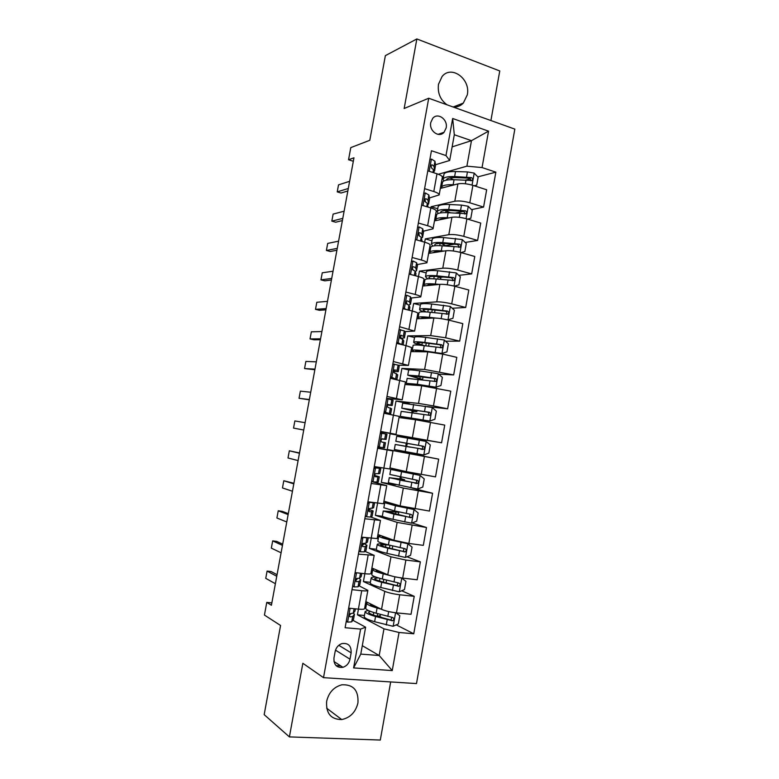 <?xml version="1.0" encoding="UTF-8"?>
<svg xmlns="http://www.w3.org/2000/svg" width="779" height="779" viewBox="0 0 779 779"><rect width="100%" height="100%" fill="white"/><g stroke="black" fill="none" stroke-linecap="round" stroke-linejoin="round"><path stroke-width="1.17" d="M453.027 106.966C457.039 107.327 460.477 106.032 463.33 103.081L467.283 94.882C470.886 79.107 451.46 64.638 442.092 76.488L438.48 84.298C437.457 93.061 440.32 99.907 447.058 104.824M326.654 701.275C325.875 713.369 330.89 719.465 341.718 719.562C350.248 717.751 355.652 712.201 357.941 702.911C358.671 690.36 353.315 684.322 341.893 684.799C333.889 686.942 328.806 692.434 326.654 701.275M430.758 122.566C428.869 130.96 439.113 138.321 444.088 132.245L446.163 127.902C448.081 119.508 437.74 112.059 432.734 118.34L430.758 122.566M490.906 120.541L499.758 70.957L416.853 38.95L385.371 55.64L369.801 140.288L350.784 147.611L348.544 159.753L353.325 161.263M416.492 683.572L514.831 129.119L428.713 98.242L323.509 677.662L416.492 683.572M323.509 677.662L302.846 663.28L289.399 736.905L380.298 740.05L390.678 681.927M289.399 736.905L264.169 714.635L280.567 625.479L264.432 615.059L266.769 602.401L271.413 605.244L353.968 157.786L348.544 159.753M349.995 659.19L351.144 652.841C351.378 645.791 348.271 642.714 341.825 643.62C338.261 644.963 336.031 647.631 335.126 651.614L333.957 658.012C333.694 664.886 336.684 667.983 342.935 667.321C346.684 666.045 349.041 663.338 349.995 659.19L335.496 650.144M399.043 632.48L392.236 670.583L353.608 667.915L360.609 629.081L365.624 627.202L360.774 654.107L379.178 655.509L383.959 628.838L399.043 632.48L413.746 633.775L495.863 172.159L477.839 176.872M452.122 146.89L471.47 140.658L454.313 134.748L449.678 160.474L445.987 155.566L431.449 150.737L345.107 627.718L360.609 629.081M445.987 155.566L452.667 118.505L488.55 131.154L482.055 167.563L495.863 172.159M416.853 38.95L404.155 108.505L428.713 98.242M271.852 602.897L266.769 602.401M362.293 645.674L379.178 655.509L392.236 670.583M365.624 627.202L352.936 620.308M449.678 160.474L435.5 164.739M424.584 188.654L433.796 191.537C437.477 192.744 439.268 193.874 439.161 194.925L429.453 197.924M418.362 223.018L427.622 225.735C431.323 226.874 433.134 227.896 433.046 228.812L423.367 231.197M412.12 257.479L421.429 260.05C425.149 261.111 426.98 262.026 426.921 262.805L417.232 264.568M405.869 292.047L415.217 294.462C418.946 295.455 420.806 296.273 420.777 296.906L411.03 298.036M399.588 326.732L414.613 331.104L404.72 331.581M393.288 361.524L408.42 365.409L398.176 365.205M386.978 396.423L402.217 399.831L386.627 398.351M380.639 431.43L395.995 434.351L380.561 431.829M377.591 448.276L392.996 450.963L377.649 447.935M371.223 483.457L386.744 485.648L371.564 481.558M364.835 518.746L380.473 520.44L370.707 517.022M358.428 554.142L374.183 555.349L364.981 551.376M352.001 589.664L361.729 590.706C365.624 591.086 367.669 590.979 367.863 590.365L359.022 585.798M364.426 615.488L357.415 614.816L383.959 628.838M357.415 614.816L358.447 609.129M365.848 601.583L381.544 609.344C385.254 610.95 390.23 612.119 396.462 612.859L411.03 614.28L414.224 596.324L401.691 590.764M370.395 582.341L363.423 581.562L384.777 591.349C388.507 592.848 393.473 593.987 399.695 594.766L414.224 596.324M363.423 581.562L364.835 573.724C368.681 574.142 370.716 574.084 370.901 573.539L374.173 555.388M371.895 568.008L387.757 574.756C391.496 576.168 396.472 577.278 402.675 578.096L417.174 579.771L420.368 561.863L406.969 556.79M376.354 549.292L369.412 548.397L390.98 556.81L405.898 560.062L420.368 561.863M369.412 548.397L371.213 538.435M377.932 534.54L393.95 540.275L408.868 543.44L423.309 545.368L426.483 527.519L412.062 522.962M382.693 516.389L375.381 515.338L397.154 522.388L426.483 527.519M375.381 515.338L377.562 503.244M383.95 501.17L400.114 505.892L429.414 511.063L432.588 493.273L412.081 488.053M395.732 484.694L381.33 482.376L403.318 488.063L432.588 493.273M381.33 482.376L383.891 468.179M389.948 467.897L406.268 471.626L435.51 476.875L438.665 459.133L404.603 452.502M404.778 451.508L404.583 452.589L387.26 449.502L438.665 459.133M387.26 449.502L390.104 433.767L441.576 442.784L407.368 437.087M399.033 417.525L415.587 419.735L444.731 425.1L441.576 442.784M393.483 415.08L396.014 401.049L418.518 403.405L433.465 405.908L447.633 408.809L427.33 406.599M404.983 384.505L421.692 385.732L450.778 391.175L447.633 408.809M399.763 380.288L401.906 368.418L424.613 369.45L453.67 374.923L438.713 374.144M410.913 351.582L427.778 351.835L442.725 354.094L456.806 357.357L453.67 374.923M397.456 343.617L405.986 345.594L407.777 335.895L430.69 335.603L445.646 337.784L459.688 341.153L445.539 341.192M416.833 318.757L433.845 318.036C437.788 318.036 442.774 318.738 448.801 320.14L462.804 323.636L459.688 341.153M412.266 311.025L413.639 303.459L436.746 301.853C440.71 301.765 445.695 302.437 451.713 303.878L465.686 307.481L452.219 308.25M422.734 286.039L439.892 284.345C443.864 284.16 448.85 284.812 454.858 286.283L468.802 290.012L465.686 307.481M409.121 274.062L418.45 276.555L419.472 271.121L442.784 268.21C446.776 267.937 451.762 268.56 457.76 270.07L471.665 273.916L458.763 275.338M428.616 253.409L445.919 250.76C449.921 250.39 454.907 250.984 460.895 252.542L474.771 256.495L471.665 273.916M424.691 242.201L425.295 238.88L448.811 234.674C452.823 234.216 457.809 234.791 463.778 236.378L477.624 240.448L465.199 242.454M434.478 220.876L451.927 217.273C455.958 216.728 460.954 217.263 466.903 218.889L480.721 223.086L477.624 240.448M430.884 207.954L431.099 206.727L454.809 201.235C458.85 200.602 463.846 201.118 469.786 202.783L483.574 207.087L471.558 209.639M440.33 188.44L457.925 183.883C461.976 183.162 466.972 183.649 472.902 185.353L486.661 189.774L483.574 207.087M438.343 174.262L466.894 166.17L471.47 140.658L488.55 131.154M378.117 448.022L378.331 446.873M380.834 433.017L381.038 431.907M348.641 608.175L358.398 609.129C362.303 609.48 364.368 609.305 364.582 608.613L367.854 590.424M413.746 633.775L396.268 624.875M382.051 617.63L379.217 616.189M470.399 178.819L465.433 180.124M463.612 211.323L455.296 213.086M454.4 244.207L446.094 245.551M443.378 277.022L440.067 277.392M355.088 572.604L364.796 573.724L368.107 555.349M361.505 537.14L377.202 538.581L380.464 520.479M393.96 511.676L394.116 510.81M367.902 501.793L383.482 503.731L386.744 485.668M399.841 478.958L400.211 476.923M374.28 466.553L389.753 468.987L392.996 450.973M407.203 438.012L407.388 436.98L390.104 433.767M405.713 446.348L406.268 443.222M409.588 403.795L396.014 401.049M411.76 412.695L412.11 410.708M383.93 413.211L399.238 416.385L395.995 434.351M409.024 369.986L401.906 368.418M417.797 379.1L417.943 378.292M390.26 378.263L405.45 381.924L402.217 399.812M414.535 337.482L407.777 335.895M402.733 363.618L405.986 345.594L411.643 347.561L408.43 365.38M420.358 305.164L413.639 303.459M402.86 308.679L412.227 311.016C415.967 311.98 417.836 312.739 417.817 313.304L414.613 331.056M426.171 272.932L419.472 271.121M415.217 294.462L418.45 276.555C422.179 277.587 424.019 278.454 423.971 279.155L420.787 296.848M442.121 243.778L441.411 243.506M431.956 240.789L425.295 238.88M415.373 239.542L424.652 242.191C428.362 243.291 430.183 244.265 430.115 245.112L426.931 262.737M437.74 208.753L431.099 206.727M421.595 205.14L430.836 207.944C434.526 209.113 436.328 210.194 436.23 211.177L433.066 228.734M482.055 167.563L466.894 166.17M443.494 176.804L441.927 176.297M427.807 170.835L437 173.795C440.671 175.032 442.453 176.22 442.326 177.349L439.181 194.828M360.774 654.107L353.608 667.915M452.667 118.505L454.313 134.748M340.774 665.918L336.012 665.587M346.304 621.116L347.726 622.158L351.699 621.846L353.539 619.363L354.464 614.241M347.726 622.158L346.266 621.34M349.732 608.282L348.534 608.788M355.438 608.837L354.932 611.164L353.276 613.151L350.501 613.628C349.041 615.011 349.011 616.101 350.433 616.89L352.663 616.51L354.328 614.485L353.539 612.83M350.91 613.56L349.343 615.478M276.759 576.285L267.09 571.085L271.121 571.533L277.051 574.698M275.386 583.714L265.746 578.339L267.09 571.085M378.039 607.61C372.868 606.091 370.229 604.835 370.113 603.822L370.132 603.706M381.038 609.1L377.085 608.01C370.298 606.081 366.821 604.485 366.636 603.199L367.561 602.43M395.927 612.8L399.802 615.702L398.332 623.969L393.035 626.287L374.621 621.71C367.844 619.733 364.377 618.049 364.212 616.656L364.231 616.54M377.221 616.277L380.21 615.673L380.434 614.407M368.068 610.356L365.137 611.544C365.302 612.888 368.779 614.543 375.556 616.501L392.606 620.766C394.32 619.558 394.32 618.468 392.597 617.474L376.14 613.219C369.363 611.272 365.887 609.636 365.721 608.311L365.74 608.195M392.012 617.377L390.834 619.87L390.143 619.841L377.279 616.296C371.641 614.67 368.749 613.297 368.603 612.167L370.22 611.291M352.683 585.857L354.104 586.918L358.038 586.811L359.771 584.854L360.706 579.722M354.104 586.918L352.624 586.217M356.412 572.75L358.759 573.023M356.646 572.857L354.912 573.568M361.846 573.383L361.174 576.606L359.606 578.135L356.782 578.485C355.399 579.868 355.409 580.939 356.792 581.709L358.992 581.494L360.58 579.917L359.255 578.281M356.86 578.446L357.045 579.216L355.721 580.482M282.456 545.397L272.669 540.889L276.691 541.395L282.689 544.141M281.092 552.798L271.335 548.134L272.669 540.889M359.041 550.714L360.463 551.795L364.348 551.873L365.994 550.451L366.919 545.31M360.463 551.795L358.963 551.191M361.495 537.189L362.644 537.296M361.485 537.218L366.967 537.87M362.995 537.783L361.261 538.455M368.233 538.036L367.406 542.145L365.916 543.226L363.043 543.46C361.758 544.833 361.787 545.894 363.141 546.644L365.302 546.576L366.938 545.232L363.277 543.352M362.537 543.878L363.384 544.579L362.108 545.602M288.142 514.598L278.239 510.781L282.241 511.345L288.308 513.663M286.779 521.979L276.905 517.996L278.239 510.781M365.39 515.679L366.792 516.779L370.638 517.052L372.07 516.311L373.122 511.005M366.792 516.779L365.283 516.282M367.805 502.328L370.395 502.163M367.805 502.348L374.183 502.737M369.324 502.806L367.6 503.458M374.602 502.806L373.608 507.801L369.295 508.541C368.087 509.904 368.146 510.956 369.46 511.696L371.602 511.774L373.131 510.956L368.633 509.252M368.457 509.68L369.587 510.303L368.516 510.868M293.81 483.876L283.799 480.75L293.917 483.272M292.446 491.237L282.465 487.946L283.799 480.75M375.799 577.054C372.82 577.005 371.281 577.297 371.193 577.921L370.278 583.023C370.483 584.162 373.978 585.642 380.765 587.483L399.199 591.816L404.467 589.586L405.947 581.348L401.662 578.057L394.729 576.752M385.994 574.006L384.923 573.734C379.276 572.253 376.354 571.085 376.16 570.228L376.403 569.926M389.987 575.545L383.229 573.811C376.432 572.039 372.917 570.637 372.693 569.605L374.076 568.943M386.082 582.877L386.588 580.112M371.193 577.921C371.408 579.021 374.913 580.472 381.7 582.283L398.877 586.266C400.484 585.039 400.455 583.958 398.76 583.004L382.294 579.001C375.497 577.21 371.992 575.769 371.778 574.698L371.787 574.61M398.069 582.896L397.095 585.487L396.297 585.487L383.404 582.176C377.757 580.676 374.845 579.459 374.66 578.554L378.107 577.833M386.033 544.317L383.599 544.093C379.48 543.732 377.357 543.839 377.24 544.404L376.315 549.497C376.569 550.373 380.103 551.659 386.9 553.353L405.343 557.452L410.591 555.31L412.062 547.101L407.797 543.732L389.354 539.73C382.547 538.094 379.003 536.887 378.73 536.108L381.067 535.66M407.797 543.732L400.825 542.048M396.277 540.977L391.029 539.75C385.371 538.386 382.421 537.383 382.187 536.741L383.122 536.4M377.24 544.404C377.494 545.242 381.028 546.498 387.835 548.173L405.119 551.873C406.628 550.626 406.56 549.555 404.914 548.65L388.419 544.901C381.613 543.245 378.078 542.009 377.815 541.201L377.825 541.132M389.023 545.047L385.956 544.774L385.527 547.121M404.077 548.504L403.327 551.211L402.422 551.24L389.519 548.163C383.852 546.78 380.912 545.738 380.697 545.037L385.956 544.774M394.583 511.735L383.258 510.995L382.343 516.068C382.645 516.691 386.199 517.772 393.015 519.33L411.468 523.186L416.697 521.141L418.157 512.952L413.922 509.515L395.459 505.746L384.748 502.718L389.617 502.825M413.922 509.515L397.115 505.863L388.205 503.351L391.379 503.341M383.258 510.995L393.95 514.159L411.331 517.587C412.753 516.331 412.656 515.27 411.039 514.393L394.534 510.907L383.843 507.742M394.651 511.355L394.057 511.17M395.469 511.112L398.77 512.3L391.895 511.745L391.613 513.322M410.027 514.218L409.53 517.032L408.537 517.09L386.715 511.618L391.895 511.745M371.71 480.75L373.112 481.88L378.263 482.045L379.295 476.806M373.112 481.88L371.573 481.48M380.736 468.364L379.792 473.564L380.824 468.345L375.634 467.945L374.095 467.585L377.289 467.673L374.222 466.864M380.834 468.325L374.251 466.728M375.634 467.945L373.91 468.568M379.792 473.564L375.527 473.72C374.397 475.073 374.475 476.115 375.76 476.845L379.305 476.777L374.709 475.502M374.748 475.755L375.76 476.135L374.981 476.3M299.457 453.242L289.34 450.798L299.506 452.969M298.104 460.593L288.006 457.984L289.34 450.798M400.455 479.046L389.266 477.683L388.351 482.737L417.583 489.037L422.783 487.07L424.243 478.91L420.017 475.404L390.746 469.435L401.331 470.672M420.017 475.404L394.193 470.058L405.45 471.441M389.266 477.683L417.515 483.408C418.859 482.143 418.732 481.091 417.154 480.253L389.841 474.46M400.484 478.851L399.89 478.705M400.942 477.118L401.185 478.696L404.622 479.708L397.816 478.822L397.67 479.611M415.869 480.02C417.008 481.052 416.95 482.035 415.713 482.961L401.682 480.448L392.713 478.306L397.816 478.822M378.01 445.929L379.402 447.088L384.524 447.886L385.459 442.715L381.807 442.034M379.402 447.088L377.854 446.786M380.366 432.939L386.988 434.283L386.053 439.444L381.749 439.015C380.697 440.359 380.795 441.391 382.041 442.112L385.459 442.715M381.914 433.202L380.21 433.786M382.275 438.791L386.053 439.444M303.742 430.018L293.537 428.099L294.861 420.933L305.095 422.695M384.29 411.224L385.683 412.403L390.668 413.902L383.959 413.094M385.683 412.403L384.115 412.198L387.134 413.26L383.979 412.958M386.618 398.4L393.113 400.338L392.188 405.469L387.961 404.418C386.968 405.742 387.085 406.765 388.302 407.485L391.594 408.751L390.668 413.883M388.185 398.556L386.481 399.121M387.436 405.09L392.188 405.489M387.971 404.408L388.653 404.856L387.562 404.856M309.37 399.539L299.048 398.293L300.373 391.146L310.714 392.236M299.048 398.293L309.312 399.822M390.561 376.627L396.394 379.568M391.934 377.825L390.357 377.727M390.357 377.747L392.665 378.769M392.85 363.968L398.108 365.127L399.179 366.325L398.312 371.593M394.437 364.027L392.743 364.562M393.531 371.661L398.303 371.641L397.163 370.337L394.164 369.918C393.229 371.232 393.356 372.245 394.544 372.966L397.718 374.884L396.852 379.665M393.97 370.103L394.778 371.008L393.522 371.193M314.979 369.139L304.55 368.564L305.865 361.437L316.323 361.855M304.55 368.564L314.862 369.743M396.803 342.137L401.876 344.639M398.176 343.354L396.579 343.354M399.062 329.644L404.291 330.88L405.323 332.779L404.418 337.823M400.659 329.605L398.975 330.101M400.406 338.368L404.398 337.901L403.356 336.08L400.348 335.535C399.461 336.83 399.608 337.833 400.776 338.553L402.762 339.362L403.765 340.89L403.132 344.931M400.055 335.866L400.883 337.268L399.87 337.619M320.568 338.826L310.032 338.914L311.347 331.815L321.912 331.562M310.032 338.914L313.947 339.79L320.393 339.751M403.025 307.754L406.239 309.526M405.255 295.426L406.872 295.28L410.465 296.75L411.4 299.146L410.494 304.151M406.872 295.28L405.197 295.757M408.693 304.969L410.475 304.258L409.53 301.931L407.573 300.967L406.511 301.249C405.684 302.525 405.84 303.528 406.979 304.248L408.936 305.202L409.861 307.16L409.384 310.305M406.151 301.726L406.94 303.352L406.531 303.985M326.148 308.591L315.505 309.351L316.81 302.271L327.482 301.346M315.505 309.351L319.4 310.285L325.914 309.828M404.291 442.793L411.01 444.088L407.758 443.514L406.735 444.926L406.95 446.455L410.455 447.204L403.717 446.016M407.203 446.601L395.245 444.468L394.34 449.502L423.669 454.985L428.849 453.115L430.3 444.975L426.103 441.401L396.735 436.24L395.82 441.284L407.758 443.514M395.245 444.468L423.679 449.327C424.945 448.052 424.798 447.019 423.25 446.211L395.82 441.284M404.282 442.842L421.293 445.861C423.007 446.64 423.192 447.682 421.858 448.996L403.717 445.987M410.319 409.306L410.173 410.124L416.833 411.692L413.532 411.38L412.5 412.812M408.829 417.602L408.712 418.226L403.756 416.999L429.745 421.049L434.896 419.258L436.347 411.146L432.17 407.495L402.694 403.181M429.745 421.049L400.309 416.376L410.63 418.966M408.712 418.226L415.392 419.715M400.309 416.376L401.214 411.351L429.813 415.353C431.001 414.077 430.836 413.055 429.317 412.266L401.789 408.177L412.714 410.845M410.173 410.124L405.226 408.8L427.35 412.042C429.034 412.782 429.239 413.815 427.983 415.129L429.813 415.353M412.072 410.971L412.675 411.039M412.519 385.06L409.705 383.969L418.878 384.738L435.792 387.202L440.933 385.508L442.375 377.416L438.207 373.696L419.706 370.843C412.821 369.908 409.141 369.684 408.644 370.161L408.634 370.21M435.792 387.202L417.291 384.261L406.268 383.346L410.689 384.923M407.164 378.38L435.919 381.486C437.048 380.21 436.863 379.198 435.373 378.438L418.79 375.945L407.738 375.166L418.527 378.458M416.317 375.916L416.035 377.494L411.176 375.79L433.387 378.321C435.033 379.032 435.266 380.045 434.088 381.359L435.919 381.486M417.846 378.798L418.459 378.837M416.035 377.494L422.627 379.392L419.462 379.344M435.393 352.683L441.829 353.471L446.942 351.855L448.383 343.792L444.234 340.004L425.724 337.375C418.829 336.577 415.11 336.538 414.574 337.268L414.555 337.336M441.829 353.471L423.318 350.754C416.424 349.898 412.724 349.781 412.198 350.414L414.175 351.631M429.716 351.942L424.886 351.319C419.151 350.608 416.064 350.511 415.635 351.037L416.337 351.66M413.094 345.487L413.104 345.418C413.63 344.746 417.34 344.834 424.234 345.672L442.005 347.716C443.076 346.451 442.871 345.448 441.411 344.707L424.808 342.458C417.914 341.64 414.204 341.572 413.668 342.263C413.581 342.828 415.519 343.666 419.472 344.776L421.585 345.36M422.306 342.633L421.887 344.961L417.096 342.887C417.544 342.312 420.631 342.371 426.366 343.052L439.405 344.698C441.021 345.379 441.274 346.382 440.154 347.707L442.005 347.716M421.887 344.961L424.584 345.71M447.574 319.848L452.94 318.309L454.371 310.266L450.243 306.41L431.722 304.014C424.808 303.352 421.059 303.498 420.485 304.472L420.465 304.57M435.033 310.052L434.594 312.749M447.847 319.838L441.323 318.669M435.919 318.075L429.326 317.345C422.422 316.625 418.683 316.702 418.119 317.579L419.151 318.66M431.868 318.124L430.865 318.007C425.13 317.413 422.014 317.472 421.546 318.202L421.653 318.553M419.005 312.681L419.014 312.593C419.589 311.688 423.328 311.581 430.232 312.272L448.071 314.064C449.074 312.798 448.86 311.804 447.428 311.084L430.806 309.078C423.903 308.396 420.163 308.513 419.589 309.448C419.453 310.052 420.748 310.84 423.474 311.814M425.86 311.902L423.007 310.071C423.494 309.302 426.6 309.195 432.345 309.769L445.403 311.191C447 311.843 447.263 312.827 446.211 314.151L448.071 314.064M411.429 261.306L413.065 261.072L416.619 262.727L417.456 265.629L416.561 270.586M413.065 261.072L411.39 261.52M409.228 273.478L410.144 274.335M415.236 271.559L416.541 270.712L415.684 267.888L413.756 266.778L412.666 267.061C411.887 268.327 412.052 269.33 413.162 270.06L415.09 271.15L415.937 273.536L415.626 275.795M412.266 267.684L413.045 269.982M331.708 278.444L320.958 279.865L322.263 272.796L333.042 271.219M320.958 279.865L324.833 280.849L331.426 280.002M454.361 286.156L458.909 284.861L460.34 276.847L456.241 272.923L437.701 270.741C430.777 270.216 426.999 270.556 426.376 271.774L426.356 271.89M438.11 276.564L440.797 278.191L440.583 279.379M439.288 284.403L435.305 284.043C428.392 283.459 424.623 283.722 424.019 284.841L424.594 285.854M436.006 284.724C430.748 284.345 427.895 284.588 427.437 285.465L427.428 285.572M424.896 279.982L424.915 279.875C425.529 278.716 429.297 278.424 436.221 278.989L454.108 280.508C455.063 279.252 454.839 278.269 453.427 277.558L436.785 275.795C429.872 275.25 426.103 275.562 425.48 276.74L427.749 278.824M430.047 278.697L428.898 277.363C429.414 276.379 432.559 276.126 438.314 276.584L451.392 277.772L452.852 279.408M417.583 227.302L419.229 226.971L422.744 228.802L423.494 232.2L422.608 237.118M419.229 226.971L417.573 227.39M421.507 238.218L422.578 237.274L421.819 233.953L419.92 232.697L418.8 232.989L419.326 235.969L421.225 237.206L421.838 241.393M418.372 233.768L418.917 235.696M337.258 248.374L326.391 250.458L327.696 243.408L338.583 241.169M326.391 250.458L330.267 251.49L336.908 250.244M460.983 252.562L464.868 251.52L466.29 243.525L462.21 239.533L443.66 237.576C436.717 237.186 432.92 237.722 432.248 239.172L432.228 239.309M441.031 243.36L446.533 246.106M444.069 251.042L441.274 250.838C434.341 250.39 430.553 250.848 429.901 252.201L430.232 253.156M440.622 251.568C436.406 251.442 433.991 251.812 433.377 252.678M430.768 247.381L430.797 247.245C431.449 245.852 435.247 245.366 442.18 245.794L460.126 247.05C461.032 245.804 460.798 244.84 459.406 244.129L442.754 242.61C435.821 242.201 432.024 242.707 431.362 244.119L432.803 246.067M435.179 245.726L434.77 244.742C435.325 243.564 438.489 243.145 444.254 243.496L457.351 244.46L458.812 245.998M423.727 193.367L425.383 192.968L428.859 194.984L429.521 198.879L428.635 203.757M427.69 204.955L428.606 203.942L427.934 200.115L426.064 198.723L424.925 199.015L425.47 201.985L427.35 203.358L428.041 207.087M424.487 200.018L424.769 201.323M342.789 218.393L331.825 221.129L333.12 214.098L344.114 211.206M331.825 221.129L335.671 222.219L342.39 220.574M467.575 219.094L470.808 218.276L472.23 210.311L468.16 206.25L461.499 205.101L449.6 204.517C442.647 204.254 438.82 204.974 438.11 206.669L438.08 206.834M445.121 210.544L450.574 212.833M449.181 217.838L447.224 217.731C440.281 217.419 436.464 218.062 435.773 219.659L435.938 220.574M445.481 218.607C442.248 218.665 440.232 219.084 439.434 219.853M436.63 214.877L436.659 214.722C437.36 213.086 441.187 212.414 448.129 212.706L466.124 213.709C466.991 212.472 466.738 211.508 465.375 210.817L448.694 209.532C441.751 209.259 437.925 209.94 437.223 211.606L438.188 213.465M440.7 212.881L440.632 212.229C441.216 210.846 444.4 210.272 450.184 210.505L463.301 211.255L464.751 212.686M429.872 159.442L431.517 159.082L434.955 161.272L435.549 165.031L434.643 170.504M433.806 171.779L434.614 170.708L434.03 166.385L432.189 164.856L431.03 165.138L431.595 168.098L433.445 169.618L433.981 172.821M348.301 188.489L337.229 191.877L338.524 184.866L349.625 181.322M337.229 191.877L341.066 193.017L347.843 190.972M474.138 185.753L476.729 185.129L478.14 177.193L474.099 173.065L467.449 171.925L455.53 171.546C448.558 171.419 444.702 172.325 443.952 174.262L443.923 174.447M449.911 177.953L453.612 179.696M454.498 184.779L453.154 184.72C446.201 184.545 442.355 185.373 441.615 187.213L441.693 188.09M450.476 185.811L445.549 187.087M476.729 185.129L474.177 185.762M442.472 182.471L442.501 182.286C443.251 180.416 447.097 179.56 454.06 179.715L472.093 180.465C472.921 179.228 472.658 178.274 471.314 177.593L454.624 176.551C447.662 176.405 443.816 177.281 443.066 179.18L443.728 181.001M446.435 180.134L446.464 179.803C447.088 178.225 450.301 177.495 456.085 177.622L469.231 178.148L470.662 179.491M384.777 591.349L381.544 609.344M390.98 556.81L387.757 574.756M397.154 522.388L393.95 540.275M403.318 488.063L400.114 505.892M409.462 453.845L406.268 471.626M415.587 419.735L412.403 437.467M421.692 385.732L418.518 403.405M427.778 351.835L424.613 369.45M433.845 318.036L430.69 335.603M439.892 284.345L436.746 301.853M445.919 250.76L442.784 268.21M451.927 217.273L448.811 234.674M457.925 183.883L454.809 201.235M399.695 594.766L396.462 612.859M361.729 590.706L358.398 609.129M405.898 560.062L402.675 578.096M374.475 520.119L371.164 538.425M412.081 525.465L408.868 543.44M380.814 484.986L377.513 503.244M418.255 490.984L415.051 508.901M387.134 449.98L383.852 468.169M424.399 456.601L421.205 474.469M393.434 415.071L390.162 433.212M430.524 422.325L427.34 440.135M399.724 380.279L396.453 398.361M436.639 388.156L433.465 405.908M442.725 354.094L439.56 371.797M412.227 311.016L408.985 328.981M448.801 320.14L445.646 337.784M454.858 286.283L451.713 303.878M424.652 242.191L421.429 260.05M460.895 252.542L457.76 270.07M430.836 207.944L427.622 225.735M466.903 218.889L463.778 236.378M437 173.795L433.796 191.537M472.902 185.353L469.786 202.783M338.787 645.304L351.144 652.841M350.102 608.311L347.619 622.07M354.328 614.485L353.384 619.753M355.351 608.827L354.932 611.164M352.663 616.51L351.699 621.846M354.075 608.701L353.276 613.151M349.654 616.471L350.433 616.89M393.161 626.228L395.576 612.761M376.14 613.219L377.085 608.01M374.933 606.072L374.835 606.598M377.659 613.638L377.182 616.267M373.774 612.518L373.316 615.05M374.621 621.71L375.556 616.501M387.796 616.452L388.672 611.573M386.267 625.011L387.202 619.763M390.143 619.841L392.003 620.785M356.509 572.916L353.997 586.84M360.58 579.917L359.625 585.165M361.758 573.373L361.174 576.606M358.992 581.494L358.038 586.811M360.492 573.227L359.606 578.135M356.139 581.407L356.792 581.709M362.858 537.831L360.346 551.707M366.802 545.456L365.857 550.685M368.146 538.026L367.406 542.145M365.302 546.576L364.348 551.873M366.87 537.929L365.916 543.226M362.624 546.449L363.141 546.644M369.188 502.864L366.685 516.691M373.014 511.092L372.07 516.311M374.514 502.786L373.608 507.801M371.602 511.774L370.638 517.052M373.151 503.156L372.196 508.434M399.325 591.758L401.769 578.135M382.294 579.001L383.229 573.811M381.077 571.913L380.95 572.614M383.813 579.401L383.317 582.156M379.909 578.359L379.431 581.037M380.765 587.483L381.7 582.283M393.97 582.02L394.904 576.791M392.441 590.55L393.376 585.321M396.297 585.487L398.176 586.314M405.479 557.394L407.904 543.82M388.419 544.901L389.354 539.73M387.202 537.861L387.036 538.727M391.029 539.224L390.941 539.73M389.948 545.261L389.422 548.143M386.9 553.353L387.835 548.173M400.114 547.686L401.049 542.486M398.595 556.196L399.53 550.977M402.422 551.24L404.32 551.941M411.604 523.137L414.029 509.602M394.534 510.907L395.459 505.746M393.307 503.906L393.113 504.948M397.173 505.035L397.027 505.844M395.878 512.222L395.518 514.237M393.015 519.33L393.95 514.159M406.248 513.468L407.183 508.278M404.729 521.949L405.664 516.75M408.537 517.09L410.455 517.684M394.096 510.956L395.605 511.18M375.497 467.994L373.005 481.792M379.207 476.845L378.263 482.045M377.873 477.069L376.919 482.337M379.422 468.481L378.467 473.749M417.71 488.988L420.124 475.492M400.62 477.011L401.545 471.87M399.276 470.672L399.169 471.276M403.23 471.295L403.094 472.064M401.779 479.416L401.594 480.429M399.121 485.405L400.046 480.263M412.364 479.348L413.289 474.177M410.845 487.8L411.779 482.62M414.632 483.048L416.57 483.525M399.909 478.598L401.409 478.842M381.788 433.251L379.295 447M385.371 442.696L384.437 447.886M386.9 434.244L385.965 439.424M384.125 442.482L383.171 447.74M385.673 433.922L384.719 439.171M388.049 398.605L385.576 412.305M391.525 408.654L390.591 413.824M393.044 400.231L392.11 405.392M390.357 408.001L389.412 413.24M391.895 399.471L390.951 404.7M394.301 364.066L391.827 377.727M397.66 374.718L396.764 379.646M399.179 366.325L398.244 371.466M396.569 373.628L395.625 378.847M398.108 365.127L397.163 370.337M400.533 329.644L398.069 343.266M403.765 340.89L403.045 344.912M405.284 332.516L404.359 337.648M402.762 339.362L401.818 344.571M404.291 330.88L403.356 336.08M400.815 335.262L401.37 335.262M406.735 295.319L404.282 308.903M409.861 307.16L409.296 310.285M411.37 298.815L410.445 303.937M408.936 305.202L408.069 309.984M410.465 296.75L409.53 301.931M406.852 301.015L407.573 300.967M423.805 454.946L426.21 441.489M406.696 443.222L407.621 438.09M405.197 451.586L406.112 446.455M418.459 445.335L419.384 440.184M416.95 453.767L417.875 448.597M421.293 445.861L423.25 446.211M420.709 449.113L422.666 449.473M412.042 411.078L413.532 411.38M429.872 421.001L432.267 407.592M412.753 409.53L413.668 404.418M414.262 409.91L414.077 410.961M412.763 418.235L412.617 419.034M411.254 417.875L412.169 412.763M424.536 411.429L425.451 406.287M423.026 419.832L423.951 414.681M427.35 412.042L429.317 412.266M417.807 379.013L419.102 379.295M435.928 387.163L438.314 373.793M418.79 375.945L419.706 370.843M420.28 376.423L419.91 378.448M418.79 384.719L418.644 385.508M414.837 384.183L414.652 385.216M417.291 384.261L418.216 379.159M430.592 377.63L431.508 372.498M429.093 386.004L430.008 380.873M433.387 378.321L435.373 378.438M441.956 353.432L444.342 340.102M424.808 342.458L425.724 337.375M426.279 343.042L425.772 345.866M420.826 350.871L420.67 351.728M423.318 350.754L424.234 345.672M436.63 343.928L437.545 338.816M435.13 352.274L436.045 347.161M439.405 344.698L441.411 344.707M447.974 319.799L450.35 306.507M430.806 309.078L431.722 304.014M428.275 309.438L427.807 312.048M432.257 309.76L431.77 312.447M426.795 317.666L426.678 318.338M429.326 317.345L430.232 312.272M442.647 310.334L443.563 305.232M441.157 318.65L442.073 313.548M445.403 311.191L447.428 311.084M412.928 261.111L410.523 274.432M415.937 273.536L415.538 275.776M417.447 265.22L416.522 270.313M415.09 271.15L414.311 275.445M416.619 262.727L415.684 267.888M412.88 266.895L413.756 266.778M454.011 286.068L456.338 273.02M436.785 275.795L437.701 270.741M434.224 276.36L433.786 278.804M438.217 276.594L437.759 279.125M432.754 284.549L432.666 285.056M435.305 284.043L436.221 278.989M448.646 276.837L449.561 271.754M447.224 284.773L448.071 280.05M451.392 277.772L453.427 277.558M419.102 227.001L416.765 239.942M421.994 240.02L421.751 241.363M423.494 231.723L422.578 236.806M421.225 237.206L420.543 241.013M422.744 228.802L421.819 233.953M418.907 232.892L419.92 232.697M460.048 252.308L462.307 239.63M442.754 242.61L443.66 237.576M440.164 243.369L439.746 245.667M443.981 244.479L443.728 245.901M441.274 250.838L442.18 245.794M454.634 243.438L455.54 238.374M453.281 250.994L454.06 246.641M457.351 244.46L459.406 244.129M425.256 193.007L422.978 205.559M429.531 198.324L428.616 203.397M427.35 203.358L426.746 206.698M428.859 194.984L427.934 200.115M424.935 199.005L426.064 198.723M466.066 218.646L468.267 206.347M448.694 209.532L449.6 204.517M445.997 210.924L445.685 212.628M447.224 217.731L448.129 212.706M460.593 210.155L461.499 205.101M459.308 217.331L460.029 213.339M463.301 211.255L465.375 210.817M431.391 159.111L429.18 171.283M435.549 165.031L434.633 170.085M433.445 169.618L432.929 172.48M434.955 161.272L434.03 166.385M430.962 165.226L432.189 164.856M472.064 185.09L474.197 173.162M454.624 176.551L455.53 171.546M451.762 178.878L451.616 179.686M453.154 184.72L454.06 179.715M466.543 176.96L467.449 171.925M465.326 183.766L465.978 180.144M469.231 178.148L471.314 177.593M453.232 106.986L463.33 103.081M326.654 708.189L341.718 719.562M438.032 134.368L444.088 132.245M333.948 661.498L342.935 667.321M366.636 603.199L365.721 608.311M365.137 611.544L364.212 616.656M390.834 619.87L392.606 620.766M372.693 569.605L371.778 574.698M397.095 585.487L398.877 586.266M378.73 536.108L377.815 541.201M392.207 548.815L392.733 545.933M403.327 551.211L405.119 551.873M384.748 502.718L383.833 507.791M399.822 506.447L399.929 505.844M398.312 514.851L398.76 512.319M409.53 517.032L411.331 517.587M394.116 510.858L394.71 510.946M390.746 469.435L389.841 474.489M405.888 472.619L406.063 471.646M404.389 480.994L404.613 479.718M415.713 482.961L417.515 483.408M399.929 478.491L401.185 478.696M421.858 448.996L423.679 449.327M405.732 446.231L406.95 446.455M402.694 403.152L401.789 408.177M416.833 411.682L417.067 410.367M415.392 419.706L415.567 418.703M408.644 370.161L407.738 375.166M422.627 379.373L423.085 376.832M421.488 385.722L421.595 385.138M407.174 378.331L406.268 383.346M414.574 337.268L413.668 342.263M428.586 346.217L429.093 343.393M413.104 345.418L412.198 350.414M420.485 304.472L419.589 309.448M419.014 312.593L418.119 317.579M426.376 271.774L425.48 276.74M424.915 279.875L424.019 284.841M452.404 280.683L454.108 280.508M432.248 239.172L431.362 244.119M430.797 247.245L429.901 252.201M458.607 247.294L460.126 247.05M438.11 206.669L437.223 211.606M436.659 214.722L435.773 219.659M464.732 213.991L466.124 213.709M443.952 174.262L443.066 179.18M442.501 182.286L441.615 187.213M470.818 180.796L472.093 180.465"/></g></svg>
